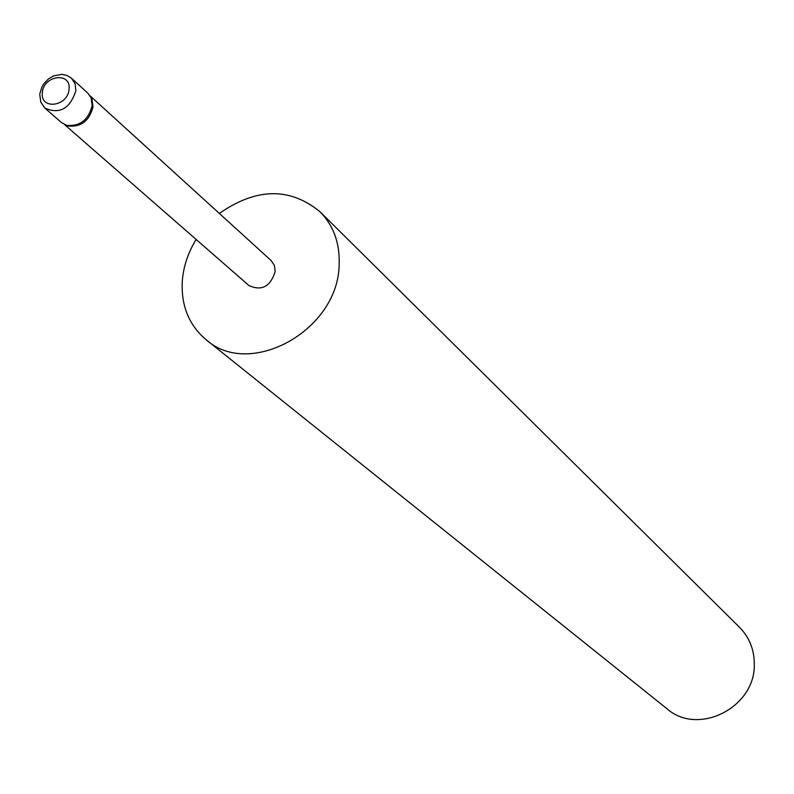 <?xml version="1.0" encoding="UTF-8"?>
<svg xmlns="http://www.w3.org/2000/svg" width="794" height="794" viewBox="0 0 794 794"><rect width="100%" height="100%" fill="white"/><g stroke="black" fill="none" stroke-linecap="round" stroke-linejoin="round"><path stroke-width="1.19" d="M92.164 105.552L91.102 97.841L87.797 93.087L71.5 78.249L75.093 83.767L75.877 90.834C69.902 108.758 59.57 114.515 44.901 108.103L61.495 122.584L66.607 125.323C80.005 126.514 88.521 119.924 92.164 105.552M64.473 124.529L248.889 285.503C261.702 291.348 270.476 286.654 275.21 271.439L274.367 265.365L271.131 260.551L90.059 95.816M65.326 124.896L68.125 126.038C81.177 127.199 89.474 120.777 93.017 106.773L91.985 99.27L90.526 96.62M196.138 239.46C188.178 252.442 183.583 266.099 182.342 280.421C180.833 305.214 188.754 324.974 206.093 339.703L667.01 708.774C698.303 736.504 755.779 707.256 754.3 663.863C754.201 649.452 749.298 637.284 739.571 627.349L320.071 211.819C289.949 187.136 256.373 187.672 219.333 213.427M206.093 339.703C249.782 379.105 337.986 330.453 339.117 265.256C340.07 243.609 333.728 225.804 320.071 211.819M69.048 89.256C71.351 71.619 43.432 75.202 42.35 92.6C39.918 110.217 67.976 106.793 69.048 89.256M71.5 78.249L67.192 75.529L62.031 74.368L53.664 75.857L48.434 78.934L43.869 83.707L41.943 86.883L39.839 93.732M91.985 99.27L91.102 97.841M68.125 126.038L66.607 125.323M39.76 94.486L40.782 102.148L44.901 108.103"/></g></svg>
